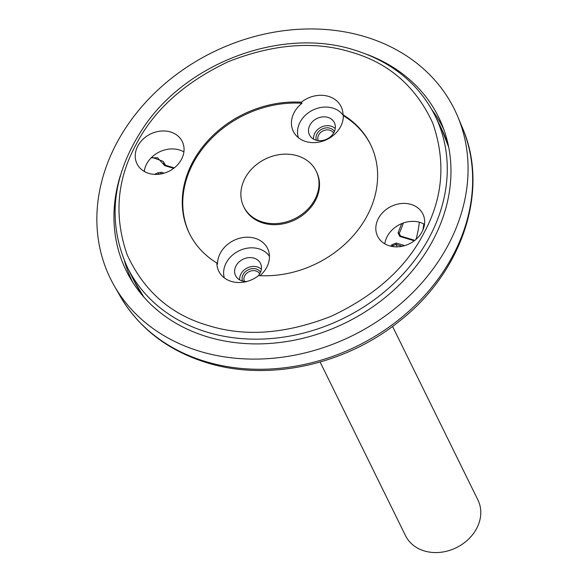 <?xml version="1.0" encoding="UTF-8"?>
<svg xmlns="http://www.w3.org/2000/svg" width="579" height="579" viewBox="0 0 579 579"><rect width="100%" height="100%" fill="white"/><g stroke="black" fill="none" stroke-linecap="round" stroke-linejoin="round"><path stroke-width="0.87" d="M365.052 36.723A191.7 157.966 153.8 0 1 457.801 116.734A191.7 157.966 153.8 0 1 405.126 299.842A191.7 157.966 153.8 0 1 199.871 351.337A191.7 157.966 153.8 0 1 114.208 285.722A191.7 157.966 153.8 0 1 152.885 94.79A191.7 157.966 153.8 0 1 365.052 36.723M120.374 175.495A174.04 143.418 -26.2 0 0 129.703 277.276A174.04 143.418 -26.2 0 0 207.477 336.848A174.04 143.418 -26.2 0 0 393.829 290.093A174.04 143.418 -26.2 0 0 441.654 123.855A174.04 143.418 -26.2 0 0 366.731 54.332M260.514 272.224A10.038 8.272 -26.2 0 0 251.807 268.685A10.038 8.272 -26.2 0 0 243.115 274.605A10.038 8.272 -26.2 0 0 242.55 281.054M259.682 273.838A8.562 7.057 -26.2 0 0 255.882 270.95A8.562 7.057 -26.2 0 0 244.765 275.742A8.562 7.057 -26.2 0 0 244.338 281.387M334.409 131.469A10.038 8.272 -26.2 0 0 330.044 128.241A10.038 8.272 -26.2 0 0 319.398 130.84A10.038 8.272 -26.2 0 0 316.445 140.306M333.576 133.09A8.562 7.057 -26.2 0 0 329.777 130.203A8.562 7.057 -26.2 0 0 320.628 132.482A8.562 7.057 -26.2 0 0 318.233 140.639M165.999 165.413L164.733 164.147M393.279 246.647L392.808 245.677L396.014 244.389A1.006 0.427 -73.2 0 1 396.195 243.057L391.715 244.859L390.883 246.22M400.075 235.964L399.228 235.183L399.213 233.475L400.625 236.066M351.663 52.291C314.889 40.725 273.867 43.816 228.582 61.562C184.52 82.334 153.522 110.285 135.587 145.43C116.755 180.301 113.947 216.749 127.148 254.76C143.976 291.208 171 314.795 208.216 325.507C244.989 337.072 286.012 333.982 331.297 316.235C375.358 295.471 406.357 267.512 424.291 232.367C443.123 197.497 445.931 161.056 432.73 123.037C415.896 86.589 388.878 63.01 351.663 52.291M389.363 245.822A25.223 20.786 153.8 0 1 377.602 236.254A25.223 20.786 153.8 0 1 383.631 211.632A25.223 20.786 153.8 0 1 411.097 204.423A25.223 20.786 153.8 0 1 422.865 213.991A25.223 20.786 153.8 0 1 416.837 238.62A25.223 20.786 153.8 0 1 389.363 245.822M424.487 224.341A25.223 20.786 -26.2 0 0 419.927 222.379A25.223 20.786 -26.2 0 0 384.811 243.86M148.781 173.374A25.223 20.786 153.8 0 1 137.013 163.806A25.223 20.786 153.8 0 1 143.042 139.184A25.223 20.786 153.8 0 1 170.508 131.976A25.223 20.786 153.8 0 1 182.276 141.544A25.223 20.786 153.8 0 1 176.248 166.173A25.223 20.786 153.8 0 1 148.781 173.374M183.898 151.893A25.223 20.786 -26.2 0 0 179.338 149.932A25.223 20.786 -26.2 0 0 144.222 171.413M246.922 281.452A13.874 11.435 153.8 0 1 242.058 280.916A13.874 11.435 153.8 0 1 236.333 276.914A13.874 11.435 153.8 0 1 238.295 262.721A13.874 11.435 153.8 0 1 254.015 258.147A13.874 11.435 153.8 0 1 261.028 264.762A13.874 11.435 153.8 0 1 258.162 275.922M261.346 269.307A12.55 10.342 -26.2 0 0 257.228 266.926A12.55 10.342 -26.2 0 0 244.91 269.38A12.55 10.342 -26.2 0 0 239.735 279.939M333.96 132.41A13.874 11.435 153.8 0 1 322.279 140.538A13.874 11.435 153.8 0 1 310.228 136.159A13.874 11.435 153.8 0 1 309.903 125.158A13.874 11.435 153.8 0 1 323.299 116.849A13.874 11.435 153.8 0 1 334.923 124.015A13.874 11.435 153.8 0 1 333.96 132.41M335.241 128.56A12.55 10.342 -26.2 0 0 314.831 133.199A12.55 10.342 -26.2 0 0 313.63 139.192M370.726 144.888A100.898 83.137 -26.2 0 0 343.347 115.699A26.815 22.096 153.8 0 1 305.842 141.551A26.815 22.096 153.8 0 1 294.769 133.814A26.815 22.096 153.8 0 1 302.014 103.25L301.29 102.215A26.989 22.241 153.8 0 1 328.517 96.382A26.989 22.241 153.8 0 1 342.16 109.25A26.989 22.241 153.8 0 1 343.014 114.78A100.898 83.137 153.8 0 1 370.473 144.374A100.898 83.137 153.8 0 1 354.464 234.314A100.898 83.137 153.8 0 1 258.589 275.59A26.989 22.241 153.8 0 1 231.361 281.423A26.989 22.241 153.8 0 1 220.215 273.628A26.989 22.241 153.8 0 1 216.857 263.018A100.898 83.137 153.8 0 1 189.405 233.431A100.898 83.137 153.8 0 1 192.452 162.554A100.898 83.137 153.8 0 1 301.29 102.215M343.246 115.416A25.223 20.786 -26.2 0 0 332.802 108.085A25.223 20.786 -26.2 0 0 306.4 114.324A25.223 20.786 -26.2 0 0 298.388 137.672M302.014 103.25A100.898 83.137 -26.2 0 0 192.959 163.582A100.898 83.137 -26.2 0 0 189.659 233.938M260.014 275.662A26.815 22.096 153.8 0 0 268.605 251.083A26.815 22.096 153.8 0 0 255.049 238.295A26.815 22.096 153.8 0 0 217.538 264.154L216.857 263.018M269.452 256.309A25.223 20.786 -26.2 0 0 258.907 248.832A25.223 20.786 -26.2 0 0 232.765 254.847A25.223 20.786 -26.2 0 0 224.319 277.877M244.946 178.361A40.356 33.256 153.8 0 1 281.423 154.376A40.356 33.256 153.8 0 1 316.156 171.087A40.356 33.256 153.8 0 1 314.933 199.437A40.356 33.256 153.8 0 1 278.456 223.422A40.356 33.256 153.8 0 1 243.723 206.71A40.356 33.256 153.8 0 1 244.946 178.361M316.156 171.087L316.655 172.115A40.356 33.256 153.8 0 1 315.439 200.464A40.356 33.256 153.8 0 1 278.955 224.449A40.356 33.256 153.8 0 1 244.229 207.738L243.723 206.71M343.347 115.699L343.014 114.78M320.122 362.049L405.495 535.626A40.356 33.256 -26.2 0 0 421.107 549.797A40.356 33.256 -26.2 0 0 474.918 531.421A40.356 33.256 -26.2 0 0 477.928 500.003L392.555 326.426M120.171 296.173C139.199 328.517 168.091 350.708 206.855 362.736C268.142 381.851 345.525 364.965 399.496 321.092C462.389 272.159 489.704 190.238 462.433 127.836A190.961 157.358 153.8 0 1 409.961 310.235A190.961 157.358 153.8 0 1 205.509 361.535A190.961 157.358 153.8 0 1 120.171 296.173L114.208 285.722M124.572 261.23A173.302 142.803 -26.2 0 0 132.823 282.436M144.96 171.818L144.301 170.863M443.832 129.472A173.302 142.803 -26.2 0 0 432.072 109.996M151.112 157.886L157.517 157.727L164.74 165.652L173.678 168.344M164.125 173.172L161.244 172.303L158.024 172.824L154.499 174.359M404.714 245.619L396.195 243.057M401.739 223.588L398.062 232.758L399.691 236.406L414.267 240.792M422.909 230.015A128.647 106.008 -26.2 0 0 423.799 223.957M164.27 164.422L165.42 165.326A1.006 0.427 106.8 0 0 165.283 165.196A1.006 0.427 106.8 0 0 164.74 165.652M151.778 157.227L163.278 161.411A11.117 9.163 -26.2 0 1 164.089 163.864A1.006 0.55 171.5 0 0 162.873 163.596M158.291 174.293A11.117 9.163 -26.2 0 0 158.762 174.004L158.024 172.824M158.87 174.236L161.056 173.635A1.006 0.427 -73.2 0 1 161.244 172.303M161.179 173.888L161.621 173.801M392.301 246.502A123.617 101.861 -26.2 0 0 392.808 245.677L391.715 244.859M397.201 246.835L396.014 244.389L402.21 246.256M400.371 236.08A1.006 0.427 106.8 0 0 400.234 235.95A1.006 0.427 106.8 0 0 399.691 236.406M403.346 222.98A123.617 101.861 -26.2 0 1 399.213 233.475A1.006 0.405 -155.6 0 0 398.062 232.758M415.997 239.388A124.34 102.461 -26.2 0 0 419.334 222.206M164.089 163.864L164.602 164.834M144.07 297.309A171.522 141.341 153.8 0 1 133.597 279.99L143.91 297.128M127.286 267.165C106.435 220.548 112.34 173.237 145.011 125.238C189.369 61.085 283.551 27.177 354.377 50.026C391.802 61.75 418.718 83.665 435.111 115.764A171.522 141.341 153.8 0 1 429.929 236.254A171.522 141.341 153.8 0 1 207.304 332.216A171.522 141.341 153.8 0 1 127.286 267.165L133.597 279.99M435.111 115.764L441.422 128.589A171.522 141.341 153.8 0 1 448.747 147.464M462.433 127.836L457.801 116.734M164.27 164.414L165.283 165.196L174.25 167.903M399.228 235.175L400.234 235.95L414.839 240.35M163.278 161.411L165.297 165.203M448.703 147.218L441.422 128.589"/></g></svg>
